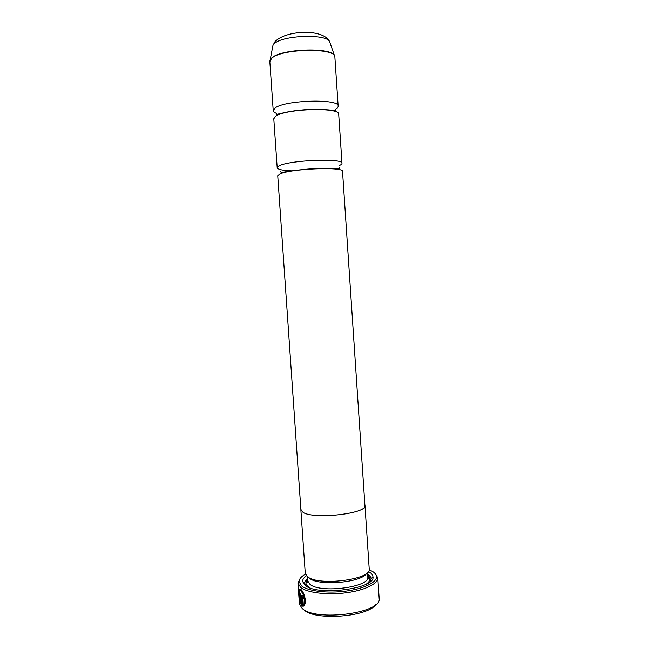 <?xml version="1.0" encoding="UTF-8"?>
<svg xmlns="http://www.w3.org/2000/svg" width="649" height="649" viewBox="0 0 649 649"><rect width="100%" height="100%" fill="white"/><g stroke="black" fill="none" stroke-linecap="round" stroke-linejoin="round"><path stroke-width="0.97" d="M339.192 165.568C341.082 164.789 342.015 164.043 341.991 163.313L338.705 114.338C340.441 107.02 285.714 108.553 275.703 116.236L273.789 118.767L277.188 167.734C277.78 169.535 283.013 170.582 292.877 170.89M279.711 174.11L277.748 175.879L300.901 509.806L303.14 512.418C314.035 519.719 367.65 513.537 364.916 505.441L342.534 171.466C344.416 166.42 289.852 168.643 279.711 174.11M341.991 163.313C343.848 157.95 289.259 160.068 279.143 165.852L277.188 167.734M335.419 109.316C337.293 108.253 338.202 107.199 338.161 106.16C339.873 98.518 285.122 99.946 275.127 107.945L273.221 110.59C273.326 111.677 274.478 112.634 276.685 113.461M277.918 113.867L279.743 114.346M304.827 604.243L304.324 603.14C305.103 598.167 304.105 594.119 301.331 590.996L300.406 590.801M300.949 591.077C303.724 594.2 304.722 598.24 303.951 603.221L304.632 604.722C306.863 600.877 303.399 591.02 300.836 589.43L300.82 589.414C297.867 586.055 298.946 601.737 301.68 605.598L300.885 594.127L300.341 593.632L300.99 603.002C299.181 598.597 298.662 588.732 300.933 591.061L301.306 590.979M301.631 604.925L300.39 601.315M299.457 592.732L300.13 589.081M303.862 598.183L303.018 596.885L303.083 598.029L303.894 598.483L302.515 595.311C301.89 595.052 301.607 595.644 301.663 597.088L302.296 606.109L304.113 605.566L303.464 604.057L302.823 604.511L302.645 596.975M297.948 583.143L299.424 604.105L302.15 608.373C315.446 621.831 381.799 613.216 379.178 598.67L377.799 577.699C378.359 583.662 364.762 590.395 345.982 592.805C327.234 595.255 307.318 592.78 300.698 587.475L297.948 583.143L300.398 578.137M305.444 574.162C301.12 576.604 298.994 579.151 299.059 581.804L301.744 586.039C308.194 591.158 327.542 593.527 345.722 591.142C363.927 588.805 377.101 582.283 376.509 576.523C376.339 574.649 375.017 572.962 372.534 571.453L369.151 569.822M366.661 573.286C362.312 582.486 318.667 586.388 309.573 578.332L308.956 577.837M369.208 568.849L369.216 568.922C372.104 579.484 318.602 586.42 307.553 576.71L305.257 573.213M368.364 571.526L369.395 572.102C371.634 573.481 372.826 575.022 372.948 576.726C376.112 588.684 317.134 596.39 305.103 585.349L302.621 581.52C302.507 579.557 303.789 577.634 306.458 575.752M367.569 574.3L367.748 574.414C369.865 575.728 370.968 577.196 371.082 578.811L370.157 581.626M364.892 505.052L364.957 505.441C367.691 513.546 314.011 519.735 303.099 512.426L300.868 509.416M306.044 585.998L304.754 583.337C304.641 581.666 305.598 580.019 307.618 578.389M375.82 604.462C368.283 616.875 315.008 620.996 304.17 609.963M374.684 573.075L377.799 577.699M303.326 606.182L302.296 606.109M303.545 604.26L302.823 604.511M302.669 606.028L301.663 597.088M300.747 594.013L300.99 603.002M269.846 60.909L271.712 57.972C280.652 48.894 330.519 46.931 334.284 55.416L334.876 57.153C336.466 47.539 281.569 48.375 271.696 58.288L269.83 61.582L273.221 110.59M330.065 42.98L329.57 41.512C326.058 33.602 282.315 35.257 274.332 43.678L272.961 45.373L272.669 46.898M367.456 572.588L367.748 576.92C370.441 587.118 320.428 593.697 309.987 584.343L307.804 581.009C307.009 582.859 306.45 583.337 306.117 582.437L307.691 579.403M367.748 576.92C368.778 578.648 369.403 579.046 369.614 578.113L367.634 575.314C370.993 577.999 370.571 580.928 366.361 584.076M310.141 587.905L308.251 586.728C305.379 584.433 305.192 581.983 307.691 579.37M269.83 61.582L272.961 45.373L274.949 41.755C285.162 30.381 322.804 28.183 329.57 41.512L334.762 56.487M276.352 114.524L284.497 112.61C293.956 110.492 305.03 109.365 317.71 109.243C338.364 110.192 334.381 111.312 335.59 110.492M280.311 171.644L281.504 172.585C287.036 171.352 309.094 168.148 324.833 168.367C341.942 168.748 338.908 169.008 339.427 167.612M299.059 581.804L297.948 583.086M307.504 576.677L307.804 581.009M371.082 578.811L372.948 576.726M300.86 509.814L305.257 573.278M364.957 505.441L369.216 568.922M304.754 583.337L302.621 581.52M376.509 576.523L377.791 577.642M291.953 171.036L290.72 171.003M334.876 57.153L338.161 106.16M279.013 114.622L277.707 114.378"/></g></svg>
